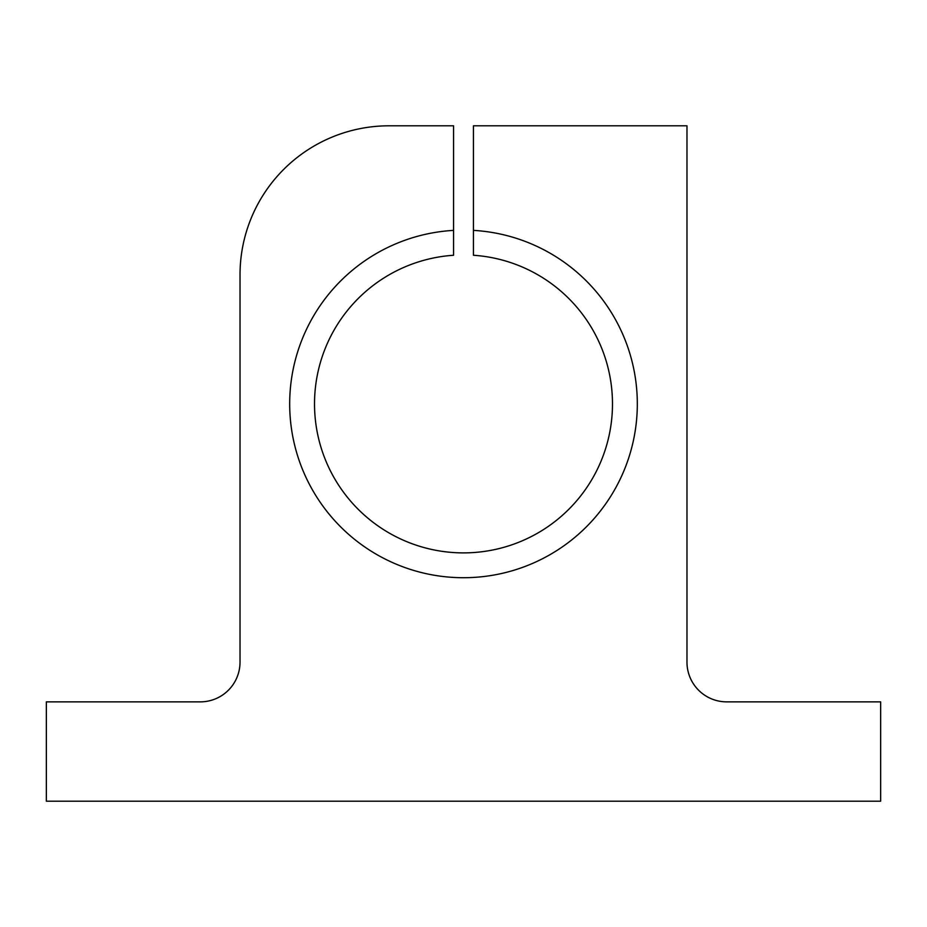 <?xml version="1.0" encoding="UTF-8"?>
<svg xmlns="http://www.w3.org/2000/svg" width="927" height="927" viewBox="0 0 927 927"><rect width="100%" height="100%" fill="white"/><g stroke="black" fill="none" stroke-linecap="round" stroke-linejoin="round"><path stroke-width="1.39" d="M463.5 577.718A173.812 173.812 0 0 1 289.757 408.877A173.812 173.812 0 0 1 453.57 230.383L453.57 255.261A148.98 148.98 0 0 0 314.601 408.877A148.98 148.98 0 0 0 463.5 552.886A148.98 148.98 0 0 0 612.399 408.877A148.98 148.98 0 0 0 473.43 255.261L473.43 230.383A173.812 173.812 0 0 1 637.243 408.877A173.812 173.812 0 0 1 463.5 577.718M473.43 230.383L473.43 125.805L686.977 125.805L686.977 662.145A39.734 39.734 0 0 0 726.698 701.866L880.65 701.866L880.65 801.195L46.35 801.195L46.35 701.866L200.302 701.866A39.734 39.734 0 0 0 240.023 662.145L240.023 274.786A148.98 148.98 0 0 1 389.004 125.805L453.57 125.805L453.57 230.383"/></g></svg>
